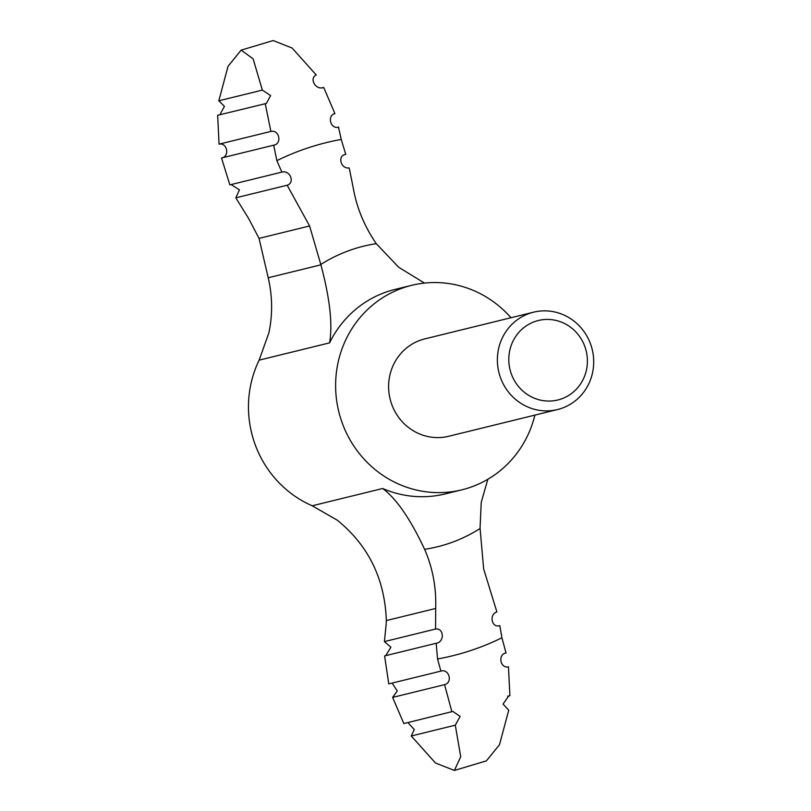 <?xml version="1.0" encoding="UTF-8"?>
<svg xmlns="http://www.w3.org/2000/svg" width="811" height="811" viewBox="0 0 811 811"><rect width="100%" height="100%" fill="white"/><g stroke="black" fill="none" stroke-linecap="round" stroke-linejoin="round"><path stroke-width="1.22" d="M386.158 624.227L386.35 620.567L435.679 608.463L435.558 629.032L384.414 641.592L386.158 624.227M231.216 184.594L239.427 189.865L235.829 197.823L248.663 218.554L259.044 238.383L309.589 225.975L320.913 264.832C329.884 298.489 332.784 324.501 329.59 342.86A105.288 100.899 76.2 0 1 394.967 289.426L411.664 285.33A105.288 100.899 76.2 0 0 338.775 411.633A105.288 100.899 76.2 0 0 461.864 489.834A105.288 100.899 76.2 0 0 534.885 415.12M219.893 114.736L224.434 106.342L218.818 100.797L262.338 90.112L270.621 95.576L266.434 103.423L217.642 115.284L219.071 144.145C227.303 142.29 229.979 156.746 221.525 157.983L229.848 184.878L281.427 172.216C289.639 169.337 295.579 182.495 287.165 185.222L309.589 225.975M262.338 90.112L253.123 58.838L241.141 50.14L228.023 66.33L218.818 100.797M219.071 144.145L270.884 131.433L265.217 103.605M270.884 131.433C279.4 129.496 282.258 143.902 273.692 145.179L273.976 145.108M338.481 127.165L341.228 139.441A264.234 253.214 76.2 0 0 276.865 160.649L273.692 145.179L221.525 157.983M321.734 87.933L323.711 87.446L334.923 113.591C326.661 115.578 330.665 129.719 338.765 127.094L338.623 127.124M241.141 50.14L273.165 40.55L292.072 48.001L316.28 75.007C308.849 78.12 315.631 90.68 323.711 87.446L322.758 87.76M505.729 653.078L506.023 653.017C497.548 654.264 500.255 668.71 508.467 666.855L509.896 695.716L507.656 696.264M505.456 653.159L506.023 653.017L501.928 637.77L499.809 625.605L498.978 625.808M499.394 625.727L499.809 625.605C491.801 628.434 488.729 614.576 496.879 611.91L483.65 568.896L480.061 528.143L481.237 502.344L487.847 479.271M386.35 620.567C384.809 578.892 368.427 545.418 337.224 520.155L312.225 505.79A105.288 100.899 -103.8 0 1 259.145 360.155L268.917 332.753C272.719 314.384 272.486 296.056 268.218 277.767L259.044 238.383M344.614 154.658L345.76 154.374C337.092 155.509 340.64 169.225 349.217 167.918L353.16 187.493C356.556 207.363 364.261 226.087 376.284 243.675L398.718 267.295L424.477 283.08M585.866 349.744A40.915 39.202 76.2 0 0 519.8 331.344A40.915 39.202 76.2 0 0 538.616 399.661A40.915 39.202 76.2 0 0 585.866 349.744M591.827 348A50.14 48.042 76.2 0 0 533.577 312.184A50.14 48.042 76.2 0 0 498.877 372.33A50.14 48.042 76.2 0 0 557.492 409.565A50.14 48.042 76.2 0 0 591.827 348M557.492 409.565L448.716 436.267A50.14 48.042 -103.8 0 1 390.476 400.452A50.14 48.042 -103.8 0 1 424.812 338.886L533.577 312.184M510.971 317.74A105.288 100.899 76.2 0 0 411.664 285.33M437.555 658.978L436.186 643.265L384.596 655.937L388.773 683.906L440.88 671.113L437.555 658.978A264.234 253.214 76.2 0 0 501.928 637.77M411.268 735.993L435.487 763.009L454.383 770.45L460.719 756.764L455.306 725.176L411.268 735.993L414.269 729.464L408.572 723.382M451.879 711.754L444.58 684.656L392.615 697.409L403.827 723.554L452.873 711.429L460.131 716.448L455.306 725.176M392.615 697.409L397.299 690.952L392.757 684.109M444.58 684.656C453.035 682.619 449.112 668.457 440.88 671.113L441.022 671.082M281.863 172.094L276.865 160.649M235.829 197.823L287.165 185.222M345.172 154.495L345.76 154.374L341.228 139.441M509.896 695.716L508.761 695.879L503.063 704.09L508.73 710.203L499.505 744.701L486.397 760.86L454.383 770.45M435.679 608.463C436.389 587.58 432.699 567.862 424.619 549.321C410.315 518.878 396.336 498.603 382.67 488.496A105.288 100.899 76.2 0 0 445.168 493.929L461.864 489.834M385.742 655.653L390.902 647.178L384.414 641.592M435.558 629.032C444.053 627.744 444.742 642.16 436.186 643.265L436.764 643.153M268.218 277.767L320.913 264.832M259.145 360.155L329.59 342.86M312.225 505.79L382.67 488.496M376.284 243.675A154.769 148.312 76.2 0 0 320.811 264.487M424.619 549.321A154.769 148.312 76.2 0 0 480.092 528.498"/></g></svg>
